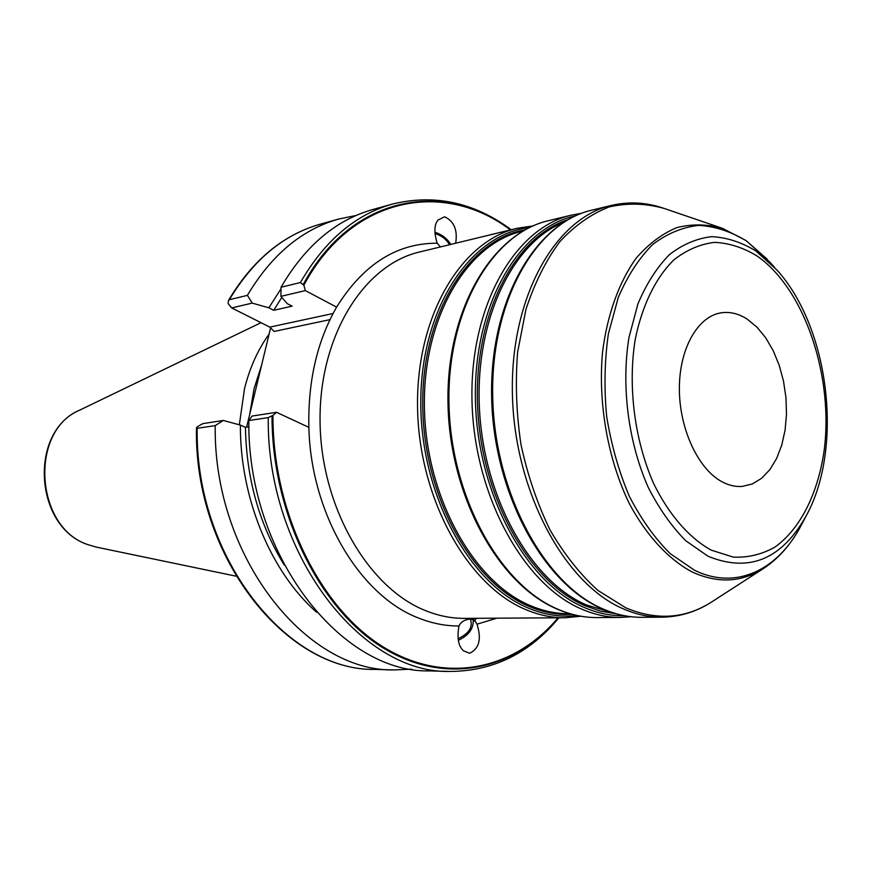 <?xml version="1.0" encoding="UTF-8"?>
<svg xmlns="http://www.w3.org/2000/svg" width="871" height="871" viewBox="0 0 871 871"><rect width="100%" height="100%" fill="white"/><g stroke="black" fill="none" stroke-linecap="round" stroke-linejoin="round"><path stroke-width="1.31" d="M269.095 334.126C257.881 349.63 249.683 367.867 244.49 388.825L239.34 424.787M261.638 365.003L254.049 388.727L249.737 414.237M246.613 427.193L270.587 327.91M268.246 417.612L248.845 420.53C247.026 553.978 340.441 673.141 429.381 670.888L449.719 671.443C360.583 673.795 266.58 552.943 268.246 417.612L272.95 415.358L276.521 412.299L308.878 427.367C310.784 514.336 360.54 596.668 419.256 618.29C432.528 623.494 445.767 626.064 458.984 625.977C456.861 637.953 458.386 646.238 463.546 650.833L469.654 653.261C479.257 648.655 481.696 638.966 476.992 624.202L496.829 618.181M272.95 415.358C272.601 511.625 319.319 606.826 381.901 646.119C444.624 685.64 514.358 670.006 558.061 617.811M455.664 243.227C457.776 230.064 454.096 221.245 444.613 216.781L438.091 220.004C434.204 224.5 433.9 232.23 437.155 243.205C396.773 243.085 363.251 264.392 336.598 307.125L305.351 290.598L303.848 285.22L300.408 282.542C324.633 240.712 355.27 214.56 392.331 204.097L372.744 209.552C335.771 220.004 305.198 245.894 281.028 287.234L300.408 282.542M510.439 229.933C444.221 179.611 351.514 195.986 303.848 285.22M473.105 619.183C474.009 628.154 469.121 635.177 458.407 640.272C469.121 635.177 474.009 628.154 473.105 619.183M458.984 625.977C460.89 621.894 464.635 619.597 470.231 619.063L474.662 620.043L476.992 624.202M440.476 246.918L437.155 243.205M308.878 427.367C307.877 381.248 317.12 341.171 336.598 307.125M450.786 244.413C446.986 238.404 441.695 234.364 434.901 232.296L436.534 232.764C442.762 235.203 447.509 239.079 450.786 244.413M449.447 244.74C446.801 239.961 442.653 236.455 437.013 234.212L434.967 233.668M721.841 481.685C698.117 468.979 679.391 428.837 679.369 388.934C679.195 348.988 697.529 316.587 720.818 312.874C729.756 311.459 738.564 313.549 747.253 319.156L756.943 327.137L765.685 337.763L773.187 350.621L779.186 365.232L783.486 381.052L785.958 397.524L786.502 414.073L785.087 430.122L781.766 445.092L776.638 458.429L769.855 469.643L761.646 478.288L752.294 483.971L742.136 486.432C735.385 486.933 728.624 485.343 721.841 481.685M458.146 638.683C468.979 633.576 473.084 627.066 470.438 619.161L470.329 619.063M329.967 319.646L274.093 331.448L269.803 327.115L231.697 307.931L252.187 303.108L247.408 295.356C271.469 254.887 301.899 229.443 338.688 219.046L356.032 215.507M276.521 412.299L252.067 416.055L248.845 420.53M196.443 428.031L197.173 428.314C194.984 556.732 286.733 671.421 375.031 669.396C285.59 671.236 194.026 556.134 196.443 428.031L197.281 426.757L202.856 423.611L223.324 420.464L240.385 425.07L245.459 427.356L248.921 426.855M338.688 219.046L320.365 224.152C283.685 234.528 253.341 259.721 229.345 299.722L247.408 295.356M411.722 669.157L394.051 669.919C305.503 672.02 213.155 555.774 215.224 425.603L197.173 428.314M229.345 299.722L228.485 300.43L228.115 303.533L231.697 307.931M333.06 313.506L269.803 327.115M281.006 288.78L268.856 307.801L252.187 303.108M268.856 307.801L273.744 310.305L292.101 306.146L287.18 303.598L280.919 296.347L305.351 290.598M240.385 425.07C239.939 498.114 270.903 572.203 316.663 612.291M223.324 420.464L215.224 425.603M280.919 296.347L281.028 287.234M273.744 310.305L281.801 297.37M284.229 565.018C259.297 524.484 246.373 478.593 245.459 427.356M235.997 576.156L96.572 547.162L88.646 544.865C35.069 528.512 28.83 430.895 79.751 410.11L261.028 322.695M476.579 618.301L473.617 621.524M564.92 617.768C552.018 617.844 539.062 615.166 526.051 609.711C467.738 585.933 418.907 498.887 417.557 407.715C415.848 316.489 461.02 241.049 517.102 228.311L419.582 251.991C363.838 264.751 318.906 336.108 320.06 421.608C320.855 507.053 368.389 588.469 426.028 610.821C438.897 615.939 451.744 618.454 464.57 618.377L564.92 617.768L580.968 616.254M711.139 550.113L733.24 557.102C747.917 557.799 761.787 554.489 774.831 547.151C799.85 529.426 817.423 494.565 823.857 452.604C834.353 378.145 805.283 289.51 757.128 256.041C743.29 247.604 729.114 243.042 714.623 242.356C700.23 244.043 686.664 249.879 673.893 259.863C655.721 277.675 642.069 305.449 635.188 339.668C627.675 386.506 634.621 440.519 653.696 483.655C668.961 514.794 689.135 537.864 711.139 550.113M708.058 556.264C749.517 573.172 782.539 559.138 807.134 514.151C843.476 445.8 828.985 327.79 777.182 270.26L755.908 251C741.537 242.214 726.828 237.435 711.749 236.662C696.789 238.36 682.657 244.37 669.353 254.691C656.876 267.419 646.402 283.804 637.942 303.848L628.96 337.534C621.088 386.256 628.318 442.479 648.209 487.325C659.064 508.61 671.574 526.411 685.749 540.728L708.058 556.264M805.37 517.439L801.875 524.004C778.718 569.841 736.213 590.832 694.492 570.222L670.18 553.608C654.731 538.245 641.078 519.051 629.221 496.056C618.802 471.342 611.29 444.874 606.695 416.654C603.995 388.183 604.55 360.583 608.372 333.887L618.268 297.457C627.566 275.835 639.031 258.186 652.673 244.522C667.197 233.482 682.592 227.102 698.858 225.393C715.222 226.34 731.172 231.588 746.719 241.136L769.703 261.964L774.678 267.484M767.046 259.025L746.022 240.548L722.451 228.322C707.154 224.076 691.966 223.825 676.887 227.581C662.178 233.711 648.666 243.836 636.353 257.958C619.118 281.758 607.218 314.594 602.492 352.57C597.92 404.122 608.067 460.324 629.733 504.385C646.913 536.122 668.699 559.443 692.184 571.986C717.998 583.777 741.994 582.47 764.161 568.077C778.532 558.442 790.476 544.908 800.014 527.499M625.77 607.816L597.985 590.473C580.184 574.425 564.212 554.272 550.047 529.993C537.331 503.776 527.641 475.348 521 444.689C516.34 413.475 515.207 382.619 517.624 352.134L525.953 309.368C534.576 283.108 545.856 260.56 559.792 241.703C574.904 225.404 591.398 213.809 609.275 206.906C627.523 202.78 645.825 203.291 664.17 208.441C646.674 202.312 629.025 201.31 611.213 205.458C555.165 218.098 510.09 297.403 512.409 394.204C514.358 490.928 564.223 583.483 622.809 608.633C635.884 614.414 648.873 617.256 661.764 617.18C680.044 616.886 696.931 611.649 712.434 601.469C685.88 618.758 656.995 620.881 625.77 607.816M661.764 617.18L641.72 617.299C628.818 617.376 615.83 614.567 602.765 608.862C544.201 583.995 494.532 492.583 492.714 397.002C490.525 301.366 535.654 222.856 591.736 210.183L611.213 205.458M611.007 612.215L586.412 604.964C531.56 581.578 484.483 499.54 479.551 410.644C474.357 321.715 511.789 243.27 563.167 222.551M567.74 219.786C514.445 236.912 473.791 314.769 477.591 405.744C481.075 496.677 528.958 581.948 585.16 605.791L600.642 611.17L616.113 613.794M624.387 615.721C611.061 616.047 597.637 613.282 584.136 607.435C525.823 582.884 476.666 492.518 475.392 398.45C473.737 304.317 519.268 227.527 575.296 215.91M581.61 213.297L571.191 215.181C515.088 227.864 469.926 305.536 471.984 399.963C473.672 494.325 523.123 584.528 581.632 609.09C594.686 614.73 607.675 617.506 620.588 617.43L631.137 616.733M620.588 617.43L597.081 617.572C584.169 617.648 571.191 614.915 558.148 609.352C499.714 585.127 450.514 496.252 448.968 403.24C447.063 310.163 492.246 233.439 548.349 220.722L571.191 215.181M569.863 613.696L569.068 613.707C556.297 613.815 543.46 611.148 530.581 605.715C473.432 582.22 425.669 496.622 424.406 407.138C422.794 317.599 467.096 243.619 522.11 231.251L522.883 231.065M525.104 229.813C468.838 239.547 422.185 312.918 422.729 403.861C422.881 494.739 471.233 582.699 529.394 606.521C543.809 612.574 558.115 615.187 572.323 614.371M577.092 615.514C561.066 617.43 544.832 614.959 528.414 608.11C468.75 583.82 419.517 492.485 420.813 399.549C421.673 306.516 471.505 233.853 529.459 227.56M558.42 617.811C514.728 670.398 444.831 686.446 381.803 647.066C318.938 607.936 271.839 512.551 272.035 415.903M303.26 284.425C351.307 195.028 444.45 179.034 510.787 229.846M96.572 547.162L88.439 544.8C34.383 527.946 28.21 431.613 79.751 410.11M721.253 227.919L664.17 208.441M763.094 568.763L712.434 601.469M641.72 617.299C628.514 617.376 615.264 614.512 601.97 608.698C542.731 583.428 493.432 492.278 491.636 397.143C489.546 302.019 534.511 223.303 591.736 210.183M597.081 617.572C583.897 617.648 570.679 614.861 557.44 609.221C498.364 584.604 449.512 495.991 447.988 403.382C446.148 310.773 491.211 233.842 548.349 220.722M533.041 225.905L517.102 228.311M375.031 669.396L394.051 669.919M320.365 224.152C283.184 234.713 252.557 260.135 228.485 300.43M511.233 229.737C474.074 202.312 434.433 193.765 392.331 204.097M449.719 671.443C493.062 671.28 529.459 653.402 558.888 617.8"/></g></svg>
